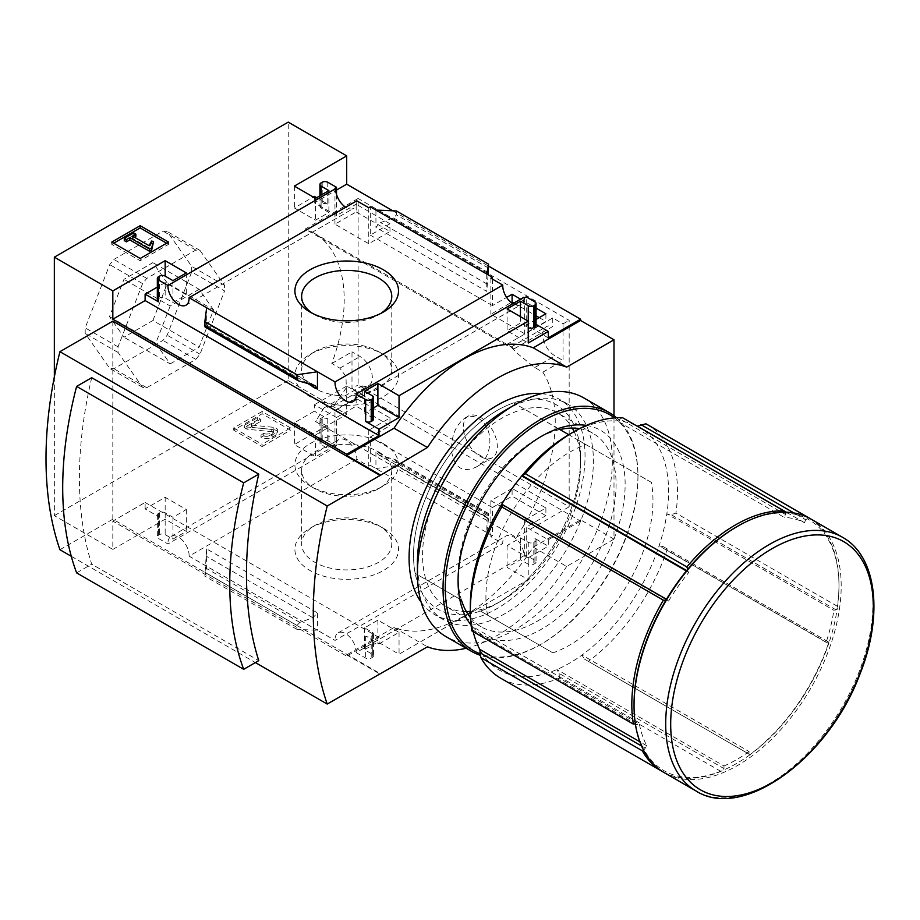 <?xml version="1.0" encoding="UTF-8"?>
<svg xmlns="http://www.w3.org/2000/svg" width="920" height="920" viewBox="0 0 920 920"><rect width="100%" height="100%" fill="white"/><g stroke="black" fill="none" stroke-linecap="round" stroke-linejoin="round"><path stroke-width="0.69" stroke-dasharray="4.6 3.45" d="M513.026 347.955L314.019 233.07A145.694 84.111 120 0 1 331.798 363.503L339.871 368.172L345.943 376.372L346.357 387.757L333.569 405.95L323.863 408.031A145.694 84.111 -60 0 1 315.457 421.486L516.212 537.384A145.694 84.111 -60 0 0 542.846 372.186L534.773 367.517L517.914 353.912L511.152 347.012L514.314 348.703A145.694 84.111 120 0 0 505.908 344.966L305.152 229.068L358.122 198.49L358.122 384.962L569.169 506.805L569.169 320.332L358.122 198.49M314.019 233.07A145.694 84.111 120 0 0 305.152 229.068M478.388 418.404C495.063 427.421 493.016 459.218 475.939 467.164C462.886 472.891 454.859 468.142 451.869 452.893C450.731 437.414 455.009 425.845 464.68 418.197C469.085 415.713 473.662 415.782 478.388 418.404M539.212 317.63L545.893 321.494L524.676 333.741L490.877 314.226L511.152 302.519M513.912 303.025L536.072 315.824M356.166 211.956L389.976 231.472L368.759 243.719L334.96 224.204L356.166 211.956L356.166 204.24L389.976 223.755L389.976 231.472M542.846 372.186L563.04 360.525L563.04 323.874L552.747 317.929L505.908 344.966M563.04 323.874L569.169 320.332M516.212 537.384L569.169 506.805M331.798 363.503L351.992 351.842L351.992 388.493L358.122 384.962M512.095 488.451L490.877 500.698L524.676 520.214L545.893 507.966L512.095 488.451L512.095 496.167L492.43 507.518L492.43 535.808L370.311 465.301L370.311 437.011L389.976 425.661L356.166 406.145L336.513 417.496L336.513 445.786L327.773 440.737A3.933 2.277 0 0 0 322.207 440.737L321.091 441.381A3.933 2.277 0 0 0 319.93 442.991A3.933 2.277 0 0 0 321.091 444.601L328.888 449.098L315.525 456.815L294.354 444.601L346.702 414.379L288.236 380.615L288.236 122.13M334.96 410.676L368.759 430.192L389.976 417.944L356.166 398.429L334.96 410.676L334.96 446.683L336.513 445.786M351.992 388.493L362.296 394.438L315.457 421.486M392.805 210.795L488.543 266.075M54.349 376.809L54.349 515.648L112.826 549.412L112.826 521.111L346.702 656.144L346.702 654.856L394.036 627.532A154.445 89.171 -60 0 0 533.255 547.159L580.589 519.834L613.996 539.12L613.996 415.725M580.589 519.834L580.589 521.111L346.702 386.089L346.702 414.379M524.676 297.735L524.676 333.741M490.877 278.219L490.877 314.226M523.882 297.275A14.961 8.636 60 0 1 520.8 304.773A14.961 8.636 60 0 1 512.762 303.692M490.877 500.698L490.877 536.705L492.43 535.808M524.676 520.214L524.676 556.221L523.882 555.76A14.961 8.636 60 0 0 517.626 540.351A14.961 8.636 60 0 0 505.839 536.061A14.961 8.636 60 0 0 502.757 543.559L490.877 536.705M492.43 279.116L492.43 305.612L506.621 297.413M545.893 313.777L545.893 321.494M536.072 319.447L526.24 325.128L526.24 296.838M545.893 507.966L545.893 515.683L512.095 496.167M523.882 555.76L356.155 652.602L365.642 658.076A3.933 2.277 0 0 0 371.209 658.076L372.324 657.432A3.933 2.277 0 0 0 373.474 655.822A3.933 2.277 0 0 0 372.324 654.212L364.527 649.716L377.89 641.999L399.05 654.212L528.241 579.623L507.081 567.41L520.444 559.693L528.241 564.202A3.933 2.277 0 0 0 533.807 564.202L534.922 563.558A3.933 2.277 0 0 0 536.072 561.947A3.933 2.277 0 0 0 534.922 560.337L526.24 555.323L526.24 527.034L545.893 515.683M526.24 555.323L524.676 556.221M520.593 299.172L536.072 308.108M368.759 207.713L368.759 243.719M389.976 223.755L370.311 235.106L370.311 206.816M368.759 430.192L368.759 466.198L356.822 459.31A14.961 8.636 60 0 0 350.566 443.9A14.961 8.636 60 0 0 338.778 439.61A14.961 8.636 60 0 0 335.697 447.12L334.96 446.683M389.976 417.944L389.976 425.661M370.311 465.301L368.759 466.198M334.96 188.197L334.96 224.204M356.822 200.824A14.961 8.636 60 0 1 353.74 208.322A14.961 8.636 60 0 1 345.702 207.242M356.166 398.429L356.166 406.145M336.513 194.499L336.513 215.59L356.166 204.24M383.341 528.252L383.341 528.252A51.807 29.912 180 0 1 383.341 570.561A51.807 29.912 180 0 1 310.074 570.561A51.807 29.912 180 0 1 310.074 528.252A51.807 29.912 180 0 1 383.341 528.252L378.568 525.504A45.068 26.013 180 0 1 391.77 543.904A45.068 26.013 180 0 1 346.702 569.917A45.068 26.013 180 0 1 301.634 543.904A45.068 26.013 180 0 1 314.835 525.504A45.068 26.013 180 0 1 378.568 525.504L383.341 528.252M356.822 459.31L189.094 556.151L317.469 630.269L317.469 612.904L312.869 617.757L299.862 622.403L296.987 625.439L296.987 629.372L317.469 630.269L335.029 640.4L502.757 543.559M336.513 215.59L314.41 202.825L336.513 190.06M314.41 196.397L314.41 202.825M327.773 182.252L327.773 204.113L316.629 197.685M492.43 305.612L370.311 235.106M375.935 210.059L375.935 227.424L380.546 222.559L393.541 217.925L396.416 214.889L396.416 210.956M486.76 274.033L486.76 291.398L375.935 227.424M336.513 417.496L314.41 404.731L314.41 411.159L294.354 422.74L315.525 434.953L328.888 427.236L321.091 422.74L321.091 444.601M321.091 422.74A3.933 2.277 0 0 1 319.93 421.13A3.933 2.277 0 0 1 321.091 419.52L322.207 418.876A3.933 2.277 0 0 1 327.773 418.876L314.41 411.159M492.43 507.518L370.311 437.011M487.163 517.132L486.76 532.53L488.543 518.776L488.416 513.429L487.163 517.132L378.338 454.71L375.935 451.191L375.935 468.544L396.416 465.589L396.416 461.656L394.921 459.448L380.546 455.584M346.702 386.089L314.41 404.731M580.589 521.111L548.285 539.764L526.24 527.034M548.285 337.858L526.24 325.128M262.119 446.556L290.513 430.157L262.119 413.77L233.714 430.157L262.119 446.556L262.119 444.314L290.513 427.915L290.513 430.157M112.826 549.412L165.163 519.191L186.334 531.403L172.96 539.12L165.163 534.623A3.933 2.277 0 0 0 159.597 534.623L158.481 535.256A3.933 2.277 0 0 0 157.331 536.866A3.933 2.277 0 0 0 158.481 538.476L167.969 543.95L335.697 447.12M54.349 515.648L288.236 380.615M189.094 556.151A14.961 8.636 -120 0 0 182.839 540.73A14.961 8.636 -120 0 0 171.051 536.452A14.961 8.636 -120 0 0 167.969 543.95M356.155 652.602A14.961 8.636 -120 0 0 349.899 637.181A14.961 8.636 -120 0 0 338.111 632.903A14.961 8.636 -120 0 0 335.029 640.4M536.072 324.38L534.922 323.714A3.933 2.277 0 0 1 536.072 325.323M548.285 539.764L548.285 546.192L534.922 538.476L534.922 560.337M578.922 440.565L651.314 482.356A118.128 68.206 -60 0 1 552.874 652.866L480.481 611.064A118.128 68.206 -60 0 0 578.922 440.565L513.625 402.868A118.128 68.206 -60 0 0 415.184 573.367L461.437 600.07A111.734 64.515 -60 0 1 458.079 575.69A111.734 64.515 -60 0 1 537.084 438.851A111.734 64.515 -60 0 1 559.877 429.571M346.702 654.856L379.558 673.831M59.926 549.723L112.826 519.191L380.121 673.509M112.826 519.191L112.826 321.137M373.474 407.916L364.527 413.091L372.324 417.588A3.933 2.277 0 0 1 373.474 419.198M206.655 307.797L206.655 325.162L206.448 322.909L204.999 326.899M165.163 282.555L165.163 297.988L172.96 302.496L186.334 294.779L165.163 282.555L157.331 287.086M158.481 276.77L158.481 298.632A3.933 2.277 0 0 0 157.331 300.242M158.481 298.632L159.597 297.988A3.933 2.277 0 0 1 165.163 297.988M528.241 321.137L528.241 327.566L520.444 323.07L507.081 330.786L528.241 342.999M488.083 274.804L486.76 291.398M327.773 204.113A3.933 2.277 0 0 0 322.207 204.113L321.091 204.757A3.933 2.277 0 0 0 319.93 206.367A3.933 2.277 0 0 0 321.091 207.966L328.888 212.474L315.525 220.19L294.354 207.966L313.294 197.041M379.005 643.931L399.05 632.351L377.89 620.137L364.527 627.854L372.324 632.351A3.933 2.277 0 0 1 373.474 633.96A3.933 2.277 0 0 1 372.324 635.57L371.209 636.214A3.933 2.277 0 0 1 365.642 636.214L379.005 643.931L379.005 637.502L346.702 656.144M399.05 632.351L399.05 654.212M534.922 538.476A3.933 2.277 0 0 1 536.072 540.086A3.933 2.277 0 0 1 534.922 541.696L533.807 542.328A3.933 2.277 0 0 1 528.241 542.328L520.444 537.832L507.081 545.548L528.241 557.761L528.241 579.623M528.241 557.761L548.285 546.192M206.655 548.929L206.655 566.283L204.861 576.184L206.655 548.929L317.469 612.904M158.481 516.615A3.933 2.277 0 0 1 157.331 515.004A3.933 2.277 0 0 1 158.481 513.394L159.597 512.75A3.933 2.277 0 0 1 165.163 512.75L172.96 517.259L186.334 509.542L165.163 497.329L145.118 508.898L158.481 516.615L158.481 538.476M191.705 271.952L191.705 266.386L167.164 231.472L162.978 231.092L113.896 259.44L109.721 264.627L85.18 327.888L85.18 333.454L109.721 368.379L113.896 368.747L162.978 340.411L167.164 335.214L191.705 271.952L224.56 290.927L200.008 354.177L195.833 359.375L146.751 387.711L142.577 387.343L118.024 352.429L118.024 346.851L142.577 283.601L146.751 278.404L195.833 250.067L200.008 250.435L224.56 285.349L224.56 290.927M152.904 320.505L167.371 283.21L152.904 262.637L123.97 279.335L109.503 316.629L123.97 337.214L152.904 320.505L199.123 347.185L213.589 309.902L167.371 283.21M71.265 556.278L255.38 662.572M91.712 377.695A383.375 221.34 120 0 0 91.712 564.167L258.773 660.617M807.415 517.04L807.15 518.731A144.9 83.662 -60 0 1 838.971 586.051A144.9 83.662 -60 0 1 837.28 608.419L837.418 606.326L675.924 513.096L671.197 514.717L666.839 513.866A140.173 80.937 -60 0 1 659.088 545.847A140.173 80.937 -60 0 1 581.98 655.063A140.173 80.937 -60 0 1 556.922 669.53A140.173 80.937 -60 0 1 479.803 649.359M809.738 518.374A146.475 84.571 -60 0 1 838.971 584.775A146.475 84.571 -60 0 1 837.418 606.326M749.041 754.112L750.03 754.687A144.9 83.662 -60 0 0 828.92 642.953L828.287 641.872L826.148 642.298A140.173 80.937 120 0 0 833.888 610.317L836.027 609.88L837.28 608.419A144.9 83.662 -60 0 1 828.92 642.953L828.448 643.379A146.475 84.571 -60 0 1 749.904 754.607L584.2 658.95L581.98 655.063L749.041 751.513L749.041 754.112L584.2 658.95M663.274 772.053A146.475 84.571 -60 0 0 720.877 771.374L722.982 770.304A144.9 83.662 -60 0 0 750.03 754.687L749.904 754.607M723.982 768.579L723.982 765.981L556.922 669.53L559.141 673.417L723.982 768.579L722.982 770.304A144.9 83.662 -60 0 1 644.092 749.662L642.344 750.823M736.506 526.895A144.9 83.662 -60 0 1 785.266 513.003L783.932 510.887M647.139 424.476A146.475 84.571 -60 0 1 675.924 513.096M828.448 643.379L666.954 550.148A146.475 84.571 -60 0 1 588.42 661.376M720.877 771.374L559.394 678.132A146.475 84.571 -60 0 1 500.664 678.189M637.376 426.19A140.173 80.937 -60 0 1 666.839 513.866L833.888 610.317M826.148 642.298L659.088 545.847L663.458 546.71L666.954 550.148M559.141 673.417L559.394 678.132M569.445 434.309A140.173 80.937 -60 0 1 617.101 420.888A140.173 80.937 -60 0 1 636.33 425.672M622.438 417.657L617.101 420.888L784.162 517.339L785.484 514.476L620.655 419.313M394.036 627.532L427.455 646.817M533.255 547.159L566.662 566.444L613.996 539.12M466.152 648.255A154.445 89.171 120 0 0 566.662 566.444M651.314 482.356L586.017 444.659A118.128 68.206 -60 0 0 487.577 615.169L480.481 611.064M459.735 599.092L415.184 573.367M586.017 444.659L568.767 434.7M558.175 428.582L513.625 402.868M810.865 519.006A146.475 84.571 -60 0 1 839.488 608.66A146.475 84.571 -60 0 1 768.407 742.279A146.475 84.571 -60 0 1 664.378 772.708M633.374 724.12L636.985 724.799L639.124 722.763A140.173 80.937 120 0 0 646.863 745.809L644.092 749.662A144.9 83.662 -60 0 1 635.731 724.787A144.9 83.662 -60 0 1 634.041 704.363M785.484 514.476L785.266 513.003A144.9 83.662 -60 0 1 807.15 518.731L805.759 519.788L793.948 512.969M473.19 631.649A140.173 80.937 -60 0 1 472.063 626.313A140.173 80.937 -60 0 1 470.327 605.992M639.124 722.763L472.063 626.313L471.879 630.89M487.577 615.169L552.874 652.866M805.759 519.788L804.436 522.64A140.173 80.937 120 0 0 784.162 517.339M804.436 522.64L786.324 512.187M687.746 569.308L687.527 571.032L686.711 570.561M687.527 571.032L688.85 572.366A140.173 80.937 120 0 0 668.575 601.082L501.515 504.631M688.85 572.366L686.389 570.952M668.575 601.082L666.471 599.288M667.253 599.748L665.861 600.3M636.985 724.799L472.155 629.636M646.863 745.809L639.837 741.761M644.724 747.845L641.539 746.005M723.982 765.981A140.173 80.937 120 0 0 749.041 751.513M836.027 609.88L671.197 514.717M828.287 641.872L663.458 546.71M76.624 572.872L91.712 564.167M380.788 313.444A45.068 26.013 180 0 1 378.568 314.824A45.068 26.013 180 0 1 314.835 314.824A45.068 26.013 180 0 1 312.616 313.444M378.568 351.612L378.568 351.612A45.068 26.013 180 0 1 391.77 370.012A45.068 26.013 180 0 1 346.702 396.037A45.068 26.013 180 0 1 301.634 370.012A45.068 26.013 180 0 1 314.835 351.612A45.068 26.013 180 0 1 378.568 351.612L383.341 354.372A51.807 29.912 180 0 1 383.341 396.669A51.807 29.912 180 0 1 310.074 396.669A51.807 29.912 180 0 1 310.074 354.372A51.807 29.912 180 0 1 383.341 354.372L378.568 351.612M383.341 443.659A51.807 29.912 180 0 1 383.341 485.955A51.807 29.912 180 0 1 310.074 485.955A51.807 29.912 180 0 1 310.074 443.659A51.807 29.912 180 0 1 383.341 443.659M378.568 451.916A45.068 26.013 180 0 1 391.77 470.315A45.068 26.013 180 0 1 378.568 488.704A45.068 26.013 180 0 1 314.835 488.704A45.068 26.013 180 0 1 301.634 470.315A45.068 26.013 180 0 1 329.464 446.269A45.068 26.013 180 0 1 378.568 451.916M113.712 243.202L111.768 244.329L140.162 260.728L168.567 244.329L168.567 242.086M140.162 260.728L140.162 258.474M168.567 244.329L166.612 243.202M111.768 244.329L111.768 242.086M135.873 236.394L133.756 235.163L133.756 232.921M133.756 235.163L124.292 240.637M153.571 243.8L151.593 243.294L149.074 247.928L132.48 238.349L132.48 236.106M132.48 238.349L134.435 237.222M149.074 247.928L149.074 245.686M150.121 245.513L150.121 243.259M151.593 243.294L151.593 241.04M290.513 427.915L262.119 411.516L262.119 413.77M262.119 411.516L233.714 427.915L233.714 430.157M272.136 437.241L276.127 434.93A5.508 3.185 0 0 0 277.748 432.687A5.508 3.185 0 0 0 273.194 429.548L251.976 427.386L251.551 426.615L260.452 421.486L257.657 419.876L244.294 427.593L247.077 429.203L271.756 431.71A1.966 1.138 0 0 1 273.389 432.825A1.966 1.138 0 0 1 272.814 433.63L269.353 435.631A3.933 2.277 0 0 1 263.787 435.631L261.004 437.241A7.877 4.542 0 0 0 272.136 437.241L272.136 434.987L276.127 432.687A5.508 3.185 0 0 0 277.748 430.433A5.508 3.185 0 0 0 273.194 427.294L251.976 425.132L251.976 427.386M263.787 435.631L263.787 433.377L261.004 434.987A7.877 4.542 0 0 0 272.136 434.987M261.004 434.987L261.004 437.241M263.787 433.377A3.933 2.277 0 0 0 269.353 433.377L269.353 435.631M251.976 425.132L251.551 424.373L260.452 419.232L257.657 417.622L244.294 425.339L247.077 426.949L271.756 429.456A1.966 1.138 0 0 1 273.389 430.583A1.966 1.138 0 0 1 272.814 431.388L269.353 433.377M247.077 426.949L247.077 429.203M244.294 425.339L244.294 427.593M257.657 417.622L257.657 419.876M260.452 419.232L260.452 421.486M233.714 427.915L262.119 444.314M224.56 285.349L191.705 266.386M200.008 250.435L167.164 231.472M195.833 250.067L162.978 231.092M146.751 278.404L113.896 259.44M142.577 283.601L109.721 264.627M118.024 346.851L85.18 327.888M118.024 352.429L85.18 333.454M142.577 387.343L109.721 368.379M146.751 387.711L113.896 368.747M195.833 359.375L162.978 340.411M200.008 354.177L167.164 335.214M213.589 309.902L199.123 289.317L152.904 262.637M199.123 289.317L170.189 306.026L123.97 279.335M170.189 306.026L155.721 343.309L109.503 316.629M155.721 343.309L170.189 363.894L123.97 337.214M170.189 363.894L199.123 347.185M364.527 391.23L364.527 413.091M172.96 280.635L172.96 302.496M186.334 272.918L186.334 294.779M507.081 308.924L507.081 330.786M520.444 316.641L520.444 323.07M294.354 186.105L294.354 207.966M315.525 198.329L315.525 220.19M328.888 190.612L328.888 212.474M165.163 497.329L165.163 519.191M145.118 508.898L145.118 502.469L112.826 521.111M186.334 509.542L186.334 531.403M172.96 517.259L172.96 539.12M377.89 620.137L377.89 641.999M364.527 627.854L364.527 649.716M379.005 637.502L145.118 502.469M507.081 545.548L507.081 567.41M520.444 537.832L520.444 559.693M294.354 422.74L294.354 444.601M315.525 434.953L315.525 456.815M328.888 427.236L328.888 449.098M488.543 518.776L396.416 465.589M296.987 629.372L204.861 576.184M362.296 394.438L362.296 385.848A17.331 10.005 -120 0 0 368.736 385.652A17.331 10.005 -120 0 0 371.392 371.772A17.331 10.005 -120 0 0 360.065 356.511L351.992 351.842M323.863 408.031L362.296 385.848M514.314 348.703L552.747 326.519A17.331 10.005 -120 0 0 546.308 326.715A17.331 10.005 -120 0 0 543.651 340.596A17.331 10.005 -120 0 0 554.967 355.856L563.04 360.525M552.747 317.929L552.747 326.519M480.355 456.492A24.023 13.869 -120 0 0 492.361 457.677A24.023 13.869 -120 0 0 496.041 438.437A24.023 13.869 -120 0 0 480.355 417.266A24.023 13.869 -120 0 0 468.337 416.081A24.023 13.869 -120 0 0 464.657 435.332A24.023 13.869 -120 0 0 480.355 456.492M586.362 425.408A118.128 68.206 -60 0 1 600.668 566.789A118.128 68.206 -60 0 1 471.074 625.082M614.491 417.864A136.24 78.66 -60 0 1 637.939 477.066A136.24 78.66 -60 0 1 541.604 643.931A136.24 78.66 -60 0 1 480.113 653.821M616.481 417.726A137.816 79.568 -60 0 1 637.939 475.778A137.816 79.568 -60 0 1 540.488 644.575A137.816 79.568 -60 0 1 480.412 655.327M583.786 397.9A137.816 79.568 -60 0 1 583.786 557.037A137.816 79.568 -60 0 1 445.97 636.606M579.588 428.639A111.734 64.515 -60 0 1 592.952 433.308A111.734 64.515 -60 0 1 592.952 562.327A111.734 64.515 -60 0 1 481.217 626.842A111.734 64.515 -60 0 1 470.488 617.607M458.079 575.69L458.079 580.911M466.359 611.581A111.734 64.515 -60 0 1 445.717 606.337A111.734 64.515 -60 0 1 422.567 555.197A111.734 64.515 -60 0 1 471.339 442.75A111.734 64.515 -60 0 1 557.439 412.815A111.734 64.515 -60 0 1 572.297 428.076M574.137 431.595A111.734 64.515 -60 0 1 580.589 463.967A111.734 64.515 -60 0 1 501.584 600.806A111.734 64.515 -60 0 1 470.327 611.409M413.528 555.197A118.128 68.206 -60 0 1 497.053 410.515A118.128 68.206 -60 0 1 580.589 458.746A118.128 68.206 -60 0 1 497.053 603.417A118.128 68.206 -60 0 1 413.528 555.197M541.535 393.633A124.43 71.84 -60 0 1 559.268 399.211A124.43 71.84 -60 0 1 559.268 542.892A124.43 71.84 -60 0 1 434.838 614.721A124.43 71.84 -60 0 1 421.141 602.151M505.413 410.193A124.43 71.84 -60 0 1 567.628 404.029A124.43 71.84 -60 0 1 567.628 547.71A124.43 71.84 -60 0 1 443.198 619.551A124.43 71.84 -60 0 1 417.427 562.591M327.773 418.876L327.773 440.737M486.76 515.165L375.935 451.191M534.922 301.852L534.922 323.714M842.513 537.28A146.475 84.571 -60 0 1 842.513 706.41A146.475 84.571 -60 0 1 696.037 790.981M276.127 432.687L276.127 434.93M272.814 431.388L272.814 433.63M271.756 429.456L271.756 431.71M251.551 424.373L251.551 426.615M273.194 427.294L273.194 429.548M307.475 383.364L206.655 325.162M372.324 395.726L372.324 417.588M159.597 276.127L159.597 297.988M321.091 195.109L321.091 207.966M321.091 182.896L321.091 204.757M322.207 182.252L322.207 204.113M165.163 512.75L165.163 534.623M159.597 512.75L159.597 534.623M158.481 513.394L158.481 535.256M372.324 632.351L372.324 654.212M372.324 635.57L372.324 657.432M371.209 636.214L371.209 658.076M365.642 636.214L365.642 658.076M528.241 542.328L528.241 564.202M533.807 542.328L533.807 564.202M534.922 541.696L534.922 563.558M321.091 419.52L321.091 441.381M322.207 418.876L322.207 440.737M488.543 514.843L396.416 461.656M488.29 513.613L393.541 458.907M296.987 625.439L204.861 572.251M299.862 622.403L205.114 567.697M312.869 617.757L206.252 556.209M487.163 284.119L380.546 222.559M488.29 272.63L393.541 217.925M488.543 268.077L396.416 214.889M312.869 384.744L206.252 323.184M299.862 381.421L205.114 326.715M339.871 368.172L360.065 356.511M534.773 367.517L554.967 355.856M171.051 536.452L338.778 439.61M186.012 305.164L353.74 208.322M338.111 632.903L505.839 536.061M353.073 401.614L520.8 304.773M838.971 586.051L838.971 584.775M378.568 314.824L383.341 312.064M314.835 314.824L310.074 312.064M301.634 296.424L301.634 370.012M391.77 296.424L391.77 370.012M314.835 351.612L310.074 354.372M378.568 488.704L383.341 485.955M314.835 488.704L310.074 485.955M301.634 470.315L301.634 543.904M391.77 470.315L391.77 543.904M314.835 525.504L310.074 528.252M273.389 430.583L273.389 432.825M251.321 424.695L251.321 426.937M277.748 430.433L277.748 432.687M319.93 195.776L319.93 206.367M157.331 515.004L157.331 536.866M373.474 633.96L373.474 655.822M536.072 540.086L536.072 561.947M319.93 421.13L319.93 442.991M488.416 513.429L394.921 459.448M486.967 517.419L378.338 454.71M315.065 385.618L206.448 322.909M333.58 405.95L368.736 385.652M511.152 347.012L546.308 326.715M475.939 467.164L492.361 457.677M464.68 418.197L468.337 416.081M537.084 438.851L541.604 436.241M592.952 433.308L557.439 412.815M481.217 626.842L445.717 606.337M580.589 463.967L580.589 458.746M501.584 600.806L497.053 603.417M567.628 404.029L559.268 399.211M443.198 619.551L434.838 614.721M637.939 477.066L637.939 475.778M541.604 643.931L540.488 644.575"/><path stroke-width="1.38" d="M511.152 302.519L512.095 301.978L513.912 303.025M536.072 315.824L539.212 317.63M345.702 207.242A14.961 8.636 60 0 1 335.697 188.623L334.96 188.197L336.513 187.3L327.773 182.252A3.933 2.277 0 0 0 322.207 182.252L321.091 182.896A3.933 2.277 0 0 0 319.93 184.506A3.933 2.277 0 0 0 321.091 186.105L328.888 190.612L315.525 198.329L294.354 186.105L346.702 155.882L346.702 184.184L392.805 210.795M488.543 266.075L580.589 319.205L580.589 320.493L613.996 339.791L566.662 367.115A154.445 89.171 120 0 0 427.455 447.488L380.121 475.456L112.826 321.137L59.926 351.681L327.209 506A383.375 221.34 120 0 0 327.209 704.053L427.455 646.817A154.445 89.171 120 0 0 466.152 648.255M613.996 415.725L613.996 339.791M346.702 155.882L288.236 122.13L54.349 257.163L112.826 290.915L165.163 260.693L186.334 272.918L172.96 280.635L165.163 276.127A3.933 2.277 0 0 0 159.597 276.127L158.481 276.77A3.933 2.277 0 0 0 157.331 278.38A3.933 2.277 0 0 0 158.481 279.99L167.969 285.464L335.697 188.623M512.762 303.692A14.961 8.636 60 0 1 502.757 285.073L490.877 278.219L492.43 277.322L492.43 279.116M524.676 297.735L523.882 297.275L356.155 394.105L365.642 399.579A3.933 2.277 0 0 0 371.209 399.579L372.324 398.947A3.933 2.277 0 0 0 373.474 397.336A3.933 2.277 0 0 0 372.324 395.726L364.527 391.23L377.89 383.513L399.05 395.726L528.241 321.137L507.081 308.924L520.444 301.208L528.241 305.704A3.933 2.277 0 0 0 533.807 305.704L534.922 305.06A3.933 2.277 0 0 0 536.072 303.45A3.933 2.277 0 0 0 534.922 301.852L526.24 296.838L524.676 297.735M506.621 297.413L512.095 294.262L512.095 301.978M536.072 308.108L545.893 313.777L536.072 319.447M512.095 294.262L520.593 299.172M492.43 277.322L370.311 206.816L368.759 207.713L356.822 200.824L189.094 297.666L335.029 381.915L502.757 285.073M336.513 187.3L336.513 194.499M383.341 269.767A51.807 29.912 180 0 1 383.341 312.064A51.807 29.912 180 0 1 310.074 312.064A51.807 29.912 180 0 1 310.074 269.767A51.807 29.912 180 0 1 383.341 269.767M316.629 197.685L314.41 196.397L313.294 197.041M528.241 305.704L528.241 342.999L548.285 331.43L548.285 337.858L580.589 319.205M336.513 190.06L346.702 184.184M140.162 258.474L168.567 242.086L140.162 225.687L111.768 242.086L140.162 258.474M167.969 285.464A14.961 8.636 -120 0 0 174.225 300.874A14.961 8.636 -120 0 0 186.012 305.164A14.961 8.636 -120 0 0 189.094 297.666M335.029 381.915A14.961 8.636 -120 0 0 341.285 397.325A14.961 8.636 -120 0 0 353.073 401.614A14.961 8.636 -120 0 0 356.155 394.105M548.285 331.43L536.072 324.38M112.826 290.915L112.826 319.205L346.702 454.238L346.702 455.526L380.121 474.812M54.349 257.163L54.349 376.809M346.702 454.238L379.005 435.597L379.005 429.168L399.05 417.588L399.05 395.726M580.589 320.493L533.255 347.829A154.445 89.171 -60 0 0 394.036 428.202L346.702 455.526M365.642 399.579L365.642 421.452A3.933 2.277 0 0 0 371.209 421.452L372.324 420.808A3.933 2.277 0 0 0 373.474 419.198L373.474 397.336M365.642 421.452L379.005 429.168M399.05 417.588L377.89 405.375L373.474 407.916M317.469 389.137L317.469 371.772L296.987 374.739L296.987 378.672L298.483 380.868L315.065 385.618L317.469 389.137L307.475 383.364M298.483 380.868L204.999 326.899L204.861 321.551L206.655 307.797M157.331 287.086L145.118 294.135L158.481 301.852A3.933 2.277 0 0 1 157.331 300.242L157.331 278.38M534.922 305.06L534.922 326.922A3.933 2.277 0 0 0 536.072 325.323L536.072 303.45M534.922 326.922L533.807 327.566A3.933 2.277 0 0 1 528.241 327.566M488.083 274.804L488.543 264.143L486.76 274.033M375.935 210.059L396.416 210.956L488.543 264.143M59.926 351.681A383.375 221.34 120 0 0 59.926 549.723L71.265 556.278M255.38 662.572L327.209 704.053M76.624 386.4L91.712 377.695L258.773 474.145A383.375 221.34 120 0 0 258.773 660.617L243.685 669.323L76.624 572.872A340.998 196.88 120 0 1 76.624 386.4L243.685 482.85A340.998 196.88 120 0 0 243.685 669.323M636.33 425.672A140.173 80.937 -60 0 1 637.376 426.19L645.92 423.798L807.415 517.04A146.475 84.571 -60 0 1 808.634 517.718A146.475 84.571 -60 0 1 809.738 518.374M663.274 772.053A146.475 84.571 -60 0 1 662.158 771.42A146.475 84.571 -60 0 1 642.344 750.823L480.849 657.593L479.803 649.359A140.173 80.937 -60 0 1 473.19 631.649M686.849 566.938A146.475 84.571 -60 0 1 783.932 510.887L622.438 417.657A146.475 84.571 -60 0 0 573.907 431.733A146.475 84.571 -60 0 0 525.366 473.708L686.849 566.938L687.746 569.308A144.9 83.662 -60 0 1 736.506 526.895L737.621 526.251A146.475 84.571 -60 0 1 810.865 519.006L842.513 537.28C877.116 556.324 883.568 615.836 859.728 674.647C828.644 758.034 742.9 821.088 696.037 790.981A146.475 84.571 -60 0 1 665.7 723.925A146.475 84.571 -60 0 1 729.629 576.518A146.475 84.571 -60 0 1 842.513 537.28M645.92 423.798A146.475 84.571 -60 0 1 647.139 424.476L808.634 517.718M662.158 771.42L500.664 678.189A146.475 84.571 -60 0 1 480.849 657.593M696.037 790.981L664.378 772.708A146.475 84.571 -60 0 1 634.041 705.651L634.041 704.363A144.9 83.662 -60 0 1 665.861 600.3L663.377 600.196A146.475 84.571 -60 0 0 633.374 724.12L471.879 630.89A146.475 84.571 -60 0 1 470.327 611.133L470.327 605.992A140.173 80.937 -60 0 1 501.515 504.631A140.173 80.937 -60 0 1 521.789 475.916A140.173 80.937 -60 0 1 569.445 434.309L573.907 431.733M686.389 570.952L521.789 475.916L525.366 473.708M533.255 347.829L566.662 367.115M394.036 428.202L427.455 447.488M470.488 617.607A111.734 64.515 -60 0 1 461.437 600.07L459.735 599.092M380.121 475.456L327.209 506M568.767 434.7L558.175 428.582M634.041 705.651A146.475 84.571 -60 0 1 737.621 526.251M665.861 600.3A144.9 83.662 -60 0 1 687.746 569.308M470.327 611.133A146.475 84.571 -60 0 1 501.883 506.966L502.423 504.585L501.515 504.631M663.377 600.196L501.883 506.966M793.948 512.969L640.929 424.614M786.324 512.187L637.376 426.19M686.711 570.561L522.698 475.87M666.471 599.288L502.423 504.585M639.837 741.761L479.803 649.359M641.539 746.005L479.895 652.682M258.773 474.145L243.685 482.85M312.616 313.444A45.068 26.013 180 0 1 301.634 296.424A45.068 26.013 180 0 1 329.464 272.389A45.068 26.013 180 0 1 378.568 278.024A45.068 26.013 180 0 1 391.77 296.424A45.068 26.013 180 0 1 380.788 313.444M166.612 243.202L140.162 227.93L140.162 225.687M140.162 227.93L113.712 243.202M151.639 247.871L153.571 241.546L151.593 241.04L149.074 245.686L132.48 236.106L135.873 234.14L133.756 232.921L124.292 238.383L126.408 239.602L129.812 237.647L149.58 249.055L151.639 247.871L151.639 250.113L153.571 241.546M124.292 238.383L124.292 240.637L126.408 241.856L129.812 239.89L149.58 251.309L149.58 249.055M149.58 251.309L151.639 250.113M129.812 239.89L129.812 237.647M126.408 241.856L126.408 239.602M134.435 237.222L135.873 236.394L135.873 234.14M379.005 435.597L145.118 300.564L145.118 294.135M377.89 383.513L377.89 405.375M165.163 260.693L165.163 276.127M112.826 319.205L145.118 300.564M520.444 301.208L520.444 316.641M296.987 374.739L204.861 321.551M471.074 625.082A118.128 68.206 -60 0 1 458.079 580.911A118.128 68.206 -60 0 1 541.604 436.241A118.128 68.206 -60 0 1 586.362 425.408M480.113 653.821A136.24 78.66 -60 0 1 445.268 588.305A136.24 78.66 -60 0 1 508.001 447.844A136.24 78.66 -60 0 1 614.491 417.864M480.412 655.327A137.816 79.568 -60 0 1 471.58 651.394A137.816 79.568 -60 0 1 443.037 588.305A137.816 79.568 -60 0 1 503.194 449.615A137.816 79.568 -60 0 1 609.396 412.689A137.816 79.568 -60 0 1 616.481 417.726M471.58 651.394L445.97 636.606A137.816 79.568 -60 0 1 417.427 573.516A137.816 79.568 -60 0 1 514.878 404.731A137.816 79.568 -60 0 1 583.786 397.9L609.396 412.689M559.877 429.571A111.734 64.515 -60 0 1 579.588 428.639M572.297 428.076A111.734 64.515 -60 0 1 574.137 431.595M470.327 611.409A111.734 64.515 -60 0 1 466.359 611.581M421.141 602.151A124.43 71.84 -60 0 1 409.078 557.761A124.43 71.84 -60 0 1 453.307 444.084A124.43 71.84 -60 0 1 541.535 393.633M417.427 573.516L417.427 562.591A124.43 71.84 -60 0 1 505.413 410.193L514.878 404.731M670.692 724.201A143.278 82.719 -60 0 1 822.664 535.141A143.278 82.719 -60 0 1 822.664 737.771A143.278 82.719 -60 0 1 670.692 724.201M158.481 279.99L158.481 301.852M371.209 399.579L371.209 421.452M372.324 398.947L372.324 420.808M533.807 305.704L533.807 327.566M321.091 186.105L321.091 195.109M296.987 378.672L204.861 325.484M319.93 184.506L319.93 195.776"/></g></svg>
